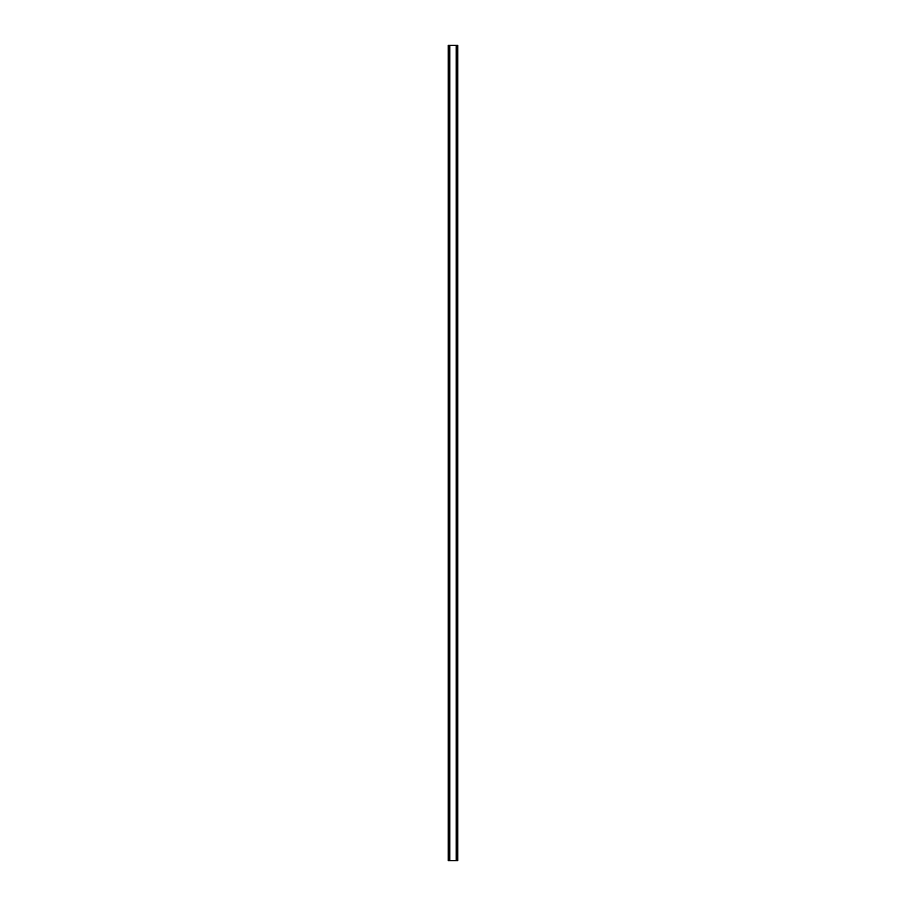 <?xml version="1.0" encoding="UTF-8"?>
<svg xmlns="http://www.w3.org/2000/svg" width="906" height="906" viewBox="0 0 906 906"><rect width="100%" height="100%" fill="white"/><g stroke="black" fill="none" stroke-linecap="round" stroke-linejoin="round"><path stroke-width="1.36" d="M456.398 860.7L457.802 860.7L457.802 45.3L448.198 45.3L448.198 860.7L456.398 860.7L456.398 45.3M449.603 860.7L449.603 45.3M456.975 860.7L456.975 45.3M456.182 860.7L456.182 45.3M449.818 860.7L449.818 45.3M449.025 860.7L449.025 45.3"/></g></svg>
